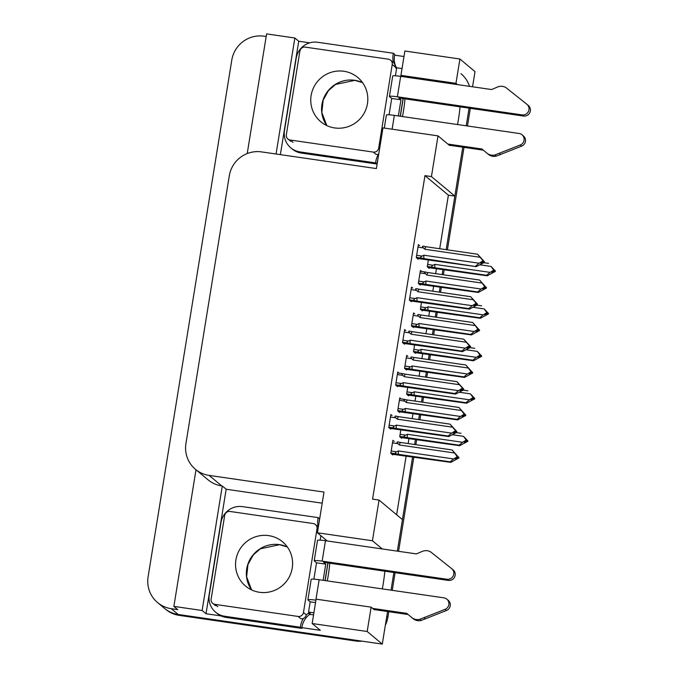 <?xml version="1.0" encoding="UTF-8"?>
<svg xmlns="http://www.w3.org/2000/svg" width="678" height="678" viewBox="0 0 678 678"><rect width="100%" height="100%" fill="white"/><g stroke="black" fill="none" stroke-linecap="round" stroke-linejoin="round"><path stroke-width="1.02" d="M329.796 563.206A30.264 4.941 -81.7 0 1 328.228 575.546A30.264 4.941 -81.7 0 1 327.271 580.902M371.129 607.157L316.092 599.166L312.151 623.514L367.188 631.498L371.129 607.157L374.01 609.564A30.264 4.941 98.3 0 0 374.476 609.785A30.264 4.941 98.3 0 0 374.985 609.708M382.307 588.894A30.264 4.941 98.3 0 0 383.256 583.529A30.264 4.941 98.3 0 0 384.824 571.198M405.003 98.852A30.264 4.941 -81.7 0 1 403.435 111.192A30.264 4.941 -81.7 0 1 402.478 116.548M446.175 249.665L462.777 147.177L454.853 196.103L431.428 176.568L438.022 135.871L449.217 145.211A30.264 4.941 98.3 0 0 449.684 145.431A30.264 4.941 98.3 0 0 450.192 145.355M457.514 124.54A30.264 4.941 98.3 0 0 458.472 119.184A30.264 4.941 98.3 0 0 460.04 106.844M457.464 84.597L455.963 83.343L459.913 59.003L475.015 71.605L472.558 86.784M469.091 108.158L466.235 125.803L469.091 108.158M439.708 248.724L448.387 195.162L454.853 196.103M396.63 514.746L406.156 455.887M408.156 443.573L409.004 438.344M412.19 418.64L413.038 413.411M415.029 401.096L415.877 395.867M419.072 376.163L419.919 370.934M421.911 358.611L422.758 353.391M425.954 333.686L426.801 328.457M428.793 316.134L429.64 310.914M432.827 291.209L433.674 285.98M435.674 273.658L436.522 268.437M382.256 548.943L372.442 540.764L379.036 500.067L402.452 519.602L397.35 551.138L412.622 456.828M393.884 572.512L391.028 590.157L393.884 572.512M388.791 611.709L387.909 617.15L386.807 616.226L387.562 611.531L382.29 644.1L178.221 614.471A28.374 27.849 129.8 0 1 164.559 608.395A28.374 27.849 129.8 0 0 178.221 614.471L354.586 640.074L355.696 641.007L179.331 615.395A28.374 27.849 129.8 0 1 165.669 609.319L157.627 602.615A28.374 27.849 129.8 0 1 148.101 576.8L231.8 60.045A28.374 27.849 129.8 0 1 264.013 36.197L266.174 36.51M221.062 615.921L206.01 613.734L226.172 489.236L322.203 503.178M312.151 623.514L320.33 630.328L301.905 627.659M280.37 154.635L298.735 41.239L309.753 42.841M394.63 55.164L403.986 56.52M196.001 469.761L173.873 606.395L202.129 610.497L222.291 485.999L226.172 489.236M202.129 610.497L206.01 613.734M276.065 154.008L294.854 38.002L298.735 41.239M438.022 135.871L382.985 127.879L376.392 168.576L261.522 151.897A28.374 27.849 -50.2 0 0 229.308 175.746L185.942 443.505A28.374 27.849 -50.2 0 0 195.467 469.32L208.078 479.838A28.374 27.849 -50.2 0 0 221.74 485.923L222.291 485.999M294.854 38.002L266.598 33.9L247.216 153.567M173.873 606.395L177.755 609.632L171.288 608.691A28.374 27.849 129.8 0 1 157.627 602.615M459.913 59.003L404.876 51.011L400.935 75.36L402.427 76.606M367.188 631.498L382.29 644.1M195.467 469.32A28.374 27.849 -50.2 0 0 209.129 475.405L323.999 492.075L317.406 532.772L327.22 540.959M372.442 540.764L317.406 532.772M448.387 195.162L424.962 175.627L372.569 499.127L379.036 500.067M424.962 175.627L431.428 176.568M398.978 373.07L397.749 372.044L395.638 385.053L397.579 386.672L397.689 386.019M405.859 330.593L404.63 329.567L402.52 342.576L404.461 344.195L404.563 343.543M412.733 288.116L411.504 287.091L409.402 300.1L411.343 301.718L411.444 301.066M419.614 245.639L418.385 244.614L416.275 257.623L418.216 259.242L418.326 258.589M392.096 415.546L390.867 414.521L388.757 427.53L390.697 429.149L390.808 428.496M401.029 398.884L399.791 397.859L397.689 410.868L399.63 412.487L399.732 411.834M407.902 356.408L406.673 355.382L404.571 368.391L406.512 370.01L406.614 369.357M414.783 313.931L413.555 312.905L411.444 325.915L413.385 327.533L413.495 326.881M421.665 271.454L420.436 270.429L418.326 283.438L420.267 285.057L420.377 284.404M394.147 441.361L392.918 440.336L390.808 453.345L392.748 454.963L392.85 454.311M407.766 387.13L406.614 394.206L408.554 395.825L408.665 395.172M414.639 344.653L413.495 351.729L415.436 353.348L415.538 352.696M421.521 302.176L420.377 309.253L422.318 310.871L422.419 310.219M428.403 259.699L427.259 266.776L429.199 268.395L429.301 267.742M400.884 429.606L399.732 436.683L401.673 438.302L401.783 437.649M455.963 83.343L400.935 75.36M442.98 269.378L442.132 274.598M440.141 286.921L439.293 292.142M436.107 311.855L435.259 317.075M433.259 329.398L432.411 334.618M429.225 354.331L428.377 359.552M426.377 371.875L425.538 377.095M422.343 396.808L421.496 402.029M419.504 414.351L418.657 419.572M415.461 439.285L414.614 444.505M460.972 73.665A28.374 27.849 129.8 0 1 469.515 86.343M470.32 108.336L467.464 125.981M464.006 147.355L447.404 249.843M444.209 269.556L443.37 274.776M441.37 287.099L440.522 292.32M437.335 312.033L436.488 317.253M434.488 329.576L433.64 334.796M430.454 354.509L429.606 359.73M427.615 372.053L426.767 377.273M423.572 396.986L422.725 402.207M420.733 414.529L419.885 419.758M416.69 439.463L415.843 444.683M413.851 457.006L398.579 551.316M395.113 572.69L392.257 590.335M387.909 617.15A28.374 27.849 129.8 0 1 385.35 625.184M362.188 641.185A28.374 27.849 129.8 0 1 355.696 641.007M452.76 434.776L463.532 436.344L466.608 440.607L464.125 442.132L464.676 442.598L467.201 440.87L467.752 441.336L459.709 445.709L459.074 445.175L407.402 437.674A6.433 1.051 -81.7 0 1 407.368 434.276L405.563 435.157L400.113 434.361M467.167 441.064L467.718 441.531M466.371 440.751L467.812 440.963L464.845 437.674L466.735 439.844L466.608 440.607M466.642 440.412L467.261 440.497M463.532 436.344L467.812 440.963M467.845 440.768L467.286 440.302M461.006 433.284L456.362 432.615M466.184 439.378L466.735 439.844M400.706 437.496L459.709 445.709M407.402 437.674L405.274 437.2C403.69 436.7 403.791 436.022 405.563 435.157M459.074 445.175L462.565 442.285L407.368 434.276M466.057 440.141L462.565 442.285M454.599 453.006L452.073 449.946L400.401 442.446A6.433 1.051 98.3 0 0 399.41 444.988L454.599 453.006L457.684 457.269L455.192 458.794L455.752 459.26L458.269 457.531L458.828 457.997L450.785 462.371L450.15 461.837L398.478 454.336A6.433 1.051 -81.7 0 1 398.444 450.938L396.638 451.811L391.181 451.023M458.235 457.726L458.794 458.192M457.447 457.413L458.887 457.625L455.921 454.336L457.811 456.506L457.684 457.269M457.718 457.074L458.328 457.158M452.073 449.946L458.887 457.625M458.913 457.43L458.362 456.964M457.252 456.04L457.811 456.506M400.401 442.446L397.723 441.895M398.274 441.971C396.749 441.836 396.647 442.387 397.961 443.641L399.41 444.988M391.782 454.158L450.785 462.371M398.478 454.336L396.342 453.862C394.884 453.336 394.986 452.658 396.638 451.811M450.15 461.837L453.641 458.947L398.444 450.938M457.133 456.803L453.641 458.947M390.46 417.029L395.918 417.826L397.359 419.174L452.557 427.182L450.031 424.131L456.87 431.615L453.87 428.521L455.76 430.683L455.209 430.225L455.633 431.445L453.15 432.979L453.701 433.445L456.226 431.716L456.743 432.378L448.734 436.556L448.099 436.022L396.427 428.521A6.433 1.051 -81.7 0 1 396.393 425.123L394.588 425.996L389.138 425.208M456.192 431.911L456.743 432.378M456.87 431.615L455.396 431.598M456.836 431.81L456.311 431.149M455.667 431.259L456.286 431.344M395.918 417.826C394.494 416.487 394.604 415.928 396.223 416.156L395.723 416.08M397.359 419.174A6.433 1.051 -81.7 0 1 398.35 416.631L396.223 416.156M450.031 424.131L398.35 416.631M455.76 430.683L455.633 431.445M396.427 428.521L394.299 428.047C392.715 427.547 392.816 426.86 394.588 425.996M448.099 436.022L451.59 433.132L396.393 425.123M389.731 428.343L448.734 436.556M455.082 430.988L451.59 433.132M452.557 427.182L455.209 430.225M459.642 392.299L470.413 393.867L473.49 398.13L470.998 399.656L471.557 400.122L474.075 398.393L474.634 398.859L466.591 403.232L465.955 402.698L414.283 395.198A6.433 1.051 -81.7 0 1 414.25 391.799L412.444 392.672L406.995 391.884M474.049 398.588L474.6 399.054M473.252 398.274L474.693 398.486L471.727 395.198L473.617 397.367L473.49 398.13M473.524 397.935L474.142 398.02M470.413 393.867L474.693 398.486M474.727 398.291L474.168 397.825M467.879 390.808L463.235 390.13M473.058 396.901L473.617 397.367M407.588 395.02L466.591 403.232M414.283 395.198L412.148 394.723C410.571 394.223 410.673 393.545 412.444 392.672M465.955 402.698L469.447 399.808L414.25 391.799M472.939 397.664L469.447 399.808M466.523 349.823L477.287 351.39L480.371 355.645L477.88 357.179L478.439 357.645L480.956 355.916L481.516 356.382L473.473 360.755L472.837 360.221L421.165 352.721A6.433 1.051 -81.7 0 1 421.131 349.323L419.326 350.195L413.868 349.407M480.922 356.111L481.482 356.577M480.134 355.797L481.575 356.009L478.6 352.721L480.499 354.891L480.371 355.645M480.405 355.458L481.016 355.543M477.287 351.39L481.575 356.009M481.6 355.814L481.049 355.348M474.761 348.331L470.117 347.653M479.939 354.425L480.499 354.891M414.47 352.543L473.473 360.755M421.165 352.721L419.029 352.246C417.453 351.746 417.555 351.068 419.326 350.195M472.837 360.221L476.329 357.331L421.131 349.323M479.821 355.187L476.329 357.331M473.405 307.346L484.168 308.914L487.253 313.168L484.762 314.702L485.312 315.168L487.838 313.439L488.389 313.906L480.355 318.279L479.719 317.745L428.047 310.244A6.433 1.051 -81.7 0 1 428.013 306.846L426.208 307.719L420.75 306.931M487.804 313.634L488.363 314.1M487.016 313.321L488.448 313.533L485.482 310.244L487.372 312.414L487.253 313.168M487.287 312.982L487.897 313.067M484.168 308.914L488.448 313.533M488.482 313.338L487.931 312.872M481.643 305.854L476.998 305.176M486.821 311.948L487.372 312.414M421.352 310.066L480.355 318.279M428.047 310.244L425.911 309.77C424.335 309.27 424.428 308.592 426.208 307.719M479.719 317.745L483.211 314.855L428.013 306.846M486.694 312.711L483.211 314.855M397.342 374.553L402.791 375.349L404.241 376.697L459.438 384.706L456.904 381.655L463.752 389.138L460.752 386.045L462.642 388.206L462.082 387.748L462.515 388.969L460.023 390.503L460.582 390.969L463.099 389.24L463.625 389.892L455.616 394.079L454.98 393.545L403.308 386.045A6.433 1.051 -81.7 0 1 403.274 382.646L401.469 383.519L396.02 382.731M463.074 389.435L463.625 389.892M463.752 389.138L462.277 389.121M463.718 389.333L463.193 388.672M462.549 388.774L463.159 388.867M402.791 375.349C401.376 374.01 401.478 373.451 403.105 373.68L397.613 372.875M404.241 376.697A6.433 1.051 -81.7 0 1 405.232 374.154L403.105 373.68M456.904 381.655L405.232 374.154M462.642 388.206L462.515 388.969M403.308 386.045L401.173 385.57C399.596 385.07 399.698 384.384 401.469 383.519M454.98 393.545L458.472 390.655L403.274 382.646M396.613 385.867L455.616 394.079M461.964 388.511L458.472 390.655M459.438 384.706L462.082 387.748M404.224 332.076L409.673 332.864L411.122 334.22L466.311 342.229L463.786 339.178L470.625 346.653L467.625 343.568L469.523 345.729L468.964 345.272L469.396 346.492L466.905 348.026L467.464 348.484L469.981 346.763L470.507 347.416L462.498 351.602L461.862 351.068L410.19 343.568A6.433 1.051 -81.7 0 1 410.156 340.161L408.351 341.042L402.893 340.254M469.947 346.958L470.507 347.416M470.625 346.653L469.159 346.644M470.6 346.848L470.074 346.195M469.43 346.297L470.04 346.39M409.673 332.864C408.258 331.525 408.359 330.974 409.978 331.203L409.478 331.127M411.122 334.22A6.433 1.051 -81.7 0 1 412.114 331.678L409.978 331.203M463.786 339.178L412.114 331.678M469.523 345.729L469.396 346.492M410.19 343.568L408.054 343.093C406.478 342.593 406.571 341.907 408.351 341.042M461.862 351.068L465.354 348.178L410.156 340.161M403.495 343.39L462.498 351.602M468.845 346.034L465.354 348.178M466.311 342.229L468.964 345.272M411.097 289.599L416.555 290.387L417.995 291.743L473.193 299.752L470.668 296.701L477.507 304.176L474.507 301.091L476.397 303.252L475.846 302.795L475.719 303.558L476.278 304.015L473.786 305.549L474.337 306.007L476.863 304.286L477.388 304.939L469.379 309.126L468.744 308.592L417.063 301.091A6.433 1.051 -81.7 0 1 417.038 297.684L415.233 298.566L409.775 297.778M476.829 304.481L477.388 304.939M477.507 304.176L476.032 304.168M477.473 304.371L476.956 303.719M476.303 303.82L476.922 303.914M416.555 290.387C415.139 289.048 415.241 288.497 416.86 288.726L416.36 288.65M417.995 291.743A6.433 1.051 -81.7 0 1 418.996 289.192L416.86 288.726M470.668 296.701L418.996 289.192M476.397 303.252L476.278 304.015M417.063 301.091L414.936 300.617C413.36 300.117 413.453 299.43 415.233 298.566M468.744 308.592L472.227 305.702L417.038 297.684M410.376 300.905L469.379 309.126M475.719 303.558L472.227 305.702M473.193 299.752L475.846 302.795M417.979 247.123L423.436 247.911L424.877 249.267L480.075 257.276L477.549 254.225L484.389 261.7L481.388 258.615L483.278 260.776L482.728 260.318L482.6 261.081L483.16 261.539L480.668 263.072L481.219 263.53L483.745 261.81L484.262 262.462L476.261 266.64L423.945 258.615A6.433 1.051 -81.7 0 1 423.911 255.208L422.106 256.089L416.656 255.301M483.711 262.005L484.262 262.462M484.389 261.7L482.914 261.683M484.355 261.894L483.829 261.242M483.185 261.344L483.804 261.437M423.436 247.911C422.021 246.572 422.123 246.021 423.742 246.25L423.241 246.173M424.877 249.267A6.433 1.051 -81.7 0 1 425.869 246.716L423.742 246.25M477.549 254.225L425.869 246.716M483.278 260.776L483.16 261.539M423.945 258.615L421.818 258.14C420.233 257.64 420.335 256.954 422.106 256.089M475.617 266.115L479.109 263.225L423.911 255.208M417.25 258.428L476.261 266.64M482.6 261.081L479.109 263.225M480.075 257.276L482.728 260.318M391.731 98.454L389.519 96.607A9.458 0.932 9.2 0 1 389.409 96.437A9.458 0.932 9.2 0 1 397.367 96.793L522.128 114.904L523.518 116.057L398.749 97.946L400.969 99.793L391.731 98.454L389.087 114.794M400.969 99.793L398.35 115.955M402.029 68.571L396.698 67.792L395.41 75.775M290.828 147.846L292.21 149.007A18.916 18.569 -50.2 0 0 301.32 153.059L299.93 151.906A18.916 18.569 129.8 0 1 284.472 130.642L296.21 58.172A18.916 18.569 129.8 0 1 317.694 42.273L393.409 53.265L394.799 54.426A18.916 18.569 129.8 0 0 396.647 68.131M301.32 153.059L377.036 164.051A18.916 18.569 129.8 0 1 377.756 160.178M377.036 164.051L375.654 162.898A18.916 18.569 129.8 0 1 378.646 154.05M299.93 151.906L375.654 162.898M396.52 68.902A18.916 18.569 129.8 0 1 395.028 66.563M393.46 62.554A18.916 18.569 129.8 0 1 393.409 53.265M483.338 150.16L449.217 145.211M447.836 144.058L481.956 149.007L486.838 153.092A9.458 9.28 129.8 0 1 486.838 153.092L488.219 154.253A9.458 9.28 129.8 0 0 488.236 154.262L486.846 153.109A9.458 9.28 129.8 0 0 494.957 154.965L520.272 144.982A6.043 5.924 129.8 0 0 519.119 133.481L394.35 115.37A9.458 0.932 -170.8 0 0 386.401 115.014L384.29 128.074M488.236 154.262A9.458 9.28 129.8 0 0 496.338 156.118L521.662 146.134A6.043 5.924 -50.2 0 0 523.416 135.931L522.026 134.778M496.338 156.118L494.957 154.965M500.576 154.533L499.194 153.381M523.518 116.057A6.043 5.924 -50.2 0 0 528.34 105.488L526.959 104.336A6.043 5.924 129.8 0 0 526.865 104.259L505.873 87.555A9.458 9.28 129.8 0 0 497.533 87.03L491.584 89.547L400.673 76.351A9.458 0.932 -170.8 0 0 392.723 75.995L389.409 96.437M526.959 104.336A6.043 5.924 129.8 0 1 522.128 114.904M316.524 562.808L314.304 560.96A9.458 0.932 9.2 0 1 314.202 560.782A9.458 0.932 9.2 0 1 322.152 561.138L446.921 579.258L448.302 580.41L323.542 562.299L325.762 564.147L316.524 562.808L313.88 579.148M325.762 564.147L323.143 580.3M320.914 535.696L320.194 540.129M315.533 602.598L310.202 601.827L308.549 612.048L310.236 613.454L308.388 613.192L309.778 614.344L311.617 614.615A9.458 0.932 9.2 0 0 313.55 614.87M313.88 612.819L308.549 612.048M215.621 612.2L217.002 613.361A18.916 18.569 -50.2 0 0 226.113 617.412L224.723 616.26A18.916 18.569 129.8 0 1 209.265 594.996L221.003 522.526A18.916 18.569 129.8 0 1 242.478 506.627L318.202 517.619L319.584 518.772A18.916 18.569 129.8 0 0 319.041 522.679M226.113 617.412L301.829 628.404A18.916 18.569 129.8 0 1 309.778 614.344M301.829 628.404L300.447 627.252A18.916 18.569 129.8 0 1 303.439 618.404M306.202 615.031A18.916 18.569 129.8 0 1 308.388 613.192M224.723 616.26L300.447 627.252M318.253 526.908A18.916 18.569 129.8 0 1 318.202 517.619M315.931 600.174L315.838 600.166A9.458 0.932 9.2 0 0 307.888 599.81A9.458 0.932 9.2 0 0 307.99 599.979L310.202 601.827M408.122 614.514L374.01 609.564M372.62 608.403L406.749 613.361L411.631 617.446A9.458 9.28 129.8 0 1 411.631 617.446A9.458 9.28 129.8 0 0 419.75 619.319L445.065 609.336A6.043 5.924 129.8 0 0 443.912 597.835L319.143 579.724A9.458 0.932 -170.8 0 0 311.194 579.368L307.888 599.81M411.656 617.472L413.012 618.607A9.458 9.28 129.8 0 0 413.029 618.616A9.458 9.28 129.8 0 0 421.131 620.472L446.455 610.488A6.043 5.924 -50.2 0 0 448.2 600.284L446.819 599.132M421.131 620.472L419.75 619.319M425.369 618.887L423.979 617.734M448.302 580.41A6.043 5.924 -50.2 0 0 453.133 569.842L451.751 568.681A6.043 5.924 129.8 0 0 451.658 568.613L430.666 551.909A9.458 9.28 129.8 0 0 422.326 551.384L416.377 553.901L325.465 540.705A9.458 0.932 -170.8 0 0 317.516 540.349L314.202 560.782M451.751 568.681A6.043 5.924 129.8 0 1 446.921 579.258M343.873 71.266A28.849 28.315 129.8 0 1 357.764 77.453A28.849 28.315 129.8 0 1 365.188 111.141A28.849 28.315 129.8 0 1 334.695 127.939A28.849 28.315 129.8 0 1 320.804 121.76A28.849 28.315 129.8 0 1 313.38 88.072A28.849 28.315 129.8 0 1 343.873 71.266M290.209 140.024A4.729 4.644 129.8 0 1 286.345 134.71L299.888 51.096A4.729 4.644 129.8 0 1 305.253 47.121L388.358 59.181A4.729 4.644 129.8 0 1 392.223 64.503L378.68 148.118A4.729 4.644 129.8 0 1 373.315 152.092L290.209 140.024L292.981 142.338M378.756 153.999A4.729 4.644 129.8 0 1 376.087 154.406L373.315 152.092M390.638 60.198L393.409 62.512A4.729 4.644 129.8 0 1 394.994 66.808L392.223 64.503M268.666 535.62A28.849 28.315 129.8 0 1 282.548 541.807A28.849 28.315 129.8 0 1 289.981 575.495A28.849 28.315 129.8 0 1 259.488 592.292A28.849 28.315 129.8 0 1 245.597 586.106A28.849 28.315 129.8 0 1 238.173 552.417A28.849 28.315 129.8 0 1 268.666 535.62M215.002 604.378A4.729 4.644 129.8 0 1 211.138 599.064L224.672 515.45A4.729 4.644 129.8 0 1 230.045 511.466L313.151 523.535A4.729 4.644 129.8 0 1 317.016 528.848L303.473 612.471A4.729 4.644 129.8 0 1 298.108 616.446L215.002 604.378L217.774 606.691M303.473 612.471L306.244 614.777A4.729 4.644 129.8 0 1 300.879 618.751L298.108 616.446M315.431 524.552L318.202 526.857A4.729 4.644 129.8 0 1 318.346 526.984M480.278 264.869L491.05 266.429L494.135 270.691L491.643 272.225L492.194 272.692L494.72 270.963L495.271 271.42L487.236 275.802L486.592 275.268L434.92 267.768A6.433 1.051 -81.7 0 1 434.895 264.369L433.089 265.242L427.632 264.454M494.686 271.158L495.237 271.615M493.889 270.844L495.33 271.056L492.364 267.768L494.254 269.929L494.135 270.691M494.16 270.505L494.779 270.59M491.05 266.429L495.33 271.056M495.364 270.861L494.813 270.395M488.524 263.378L483.88 262.7M493.703 269.471L494.254 269.929M428.225 267.59L487.236 275.802M434.92 267.768L432.793 267.293C431.216 266.793 431.31 266.115 433.089 265.242M486.592 275.268L490.084 272.378L434.895 264.369M493.576 270.234L490.084 272.378M461.481 410.529L458.955 407.47L407.283 399.969A6.433 1.051 98.3 0 0 406.283 402.512L461.481 410.529L464.566 414.783L462.074 416.317L462.625 416.784L465.15 415.055L465.701 415.521L457.667 419.894L457.031 419.36L405.359 411.86A6.433 1.051 -81.7 0 1 405.325 408.461L403.52 409.334L398.062 408.546M465.116 415.25L465.676 415.716M464.328 414.936L465.761 415.148L462.794 411.86L464.684 414.029L464.566 414.783M464.6 414.597L465.21 414.682M458.955 407.47L465.761 415.148M465.794 414.953L465.244 414.487M464.133 413.563L464.684 414.029M407.283 399.969L399.664 398.689M405.147 399.495C403.63 399.359 403.529 399.91 404.842 401.164L406.283 402.512M398.664 411.682L457.667 419.894M405.359 411.86L403.224 411.385C401.766 410.86 401.868 410.173 403.52 409.334M457.031 419.36L460.523 416.47L405.325 408.461M464.006 414.326L460.523 416.47M468.362 368.044L465.837 364.993L414.165 357.492A6.433 1.051 98.3 0 0 413.165 360.035L468.362 368.044L471.447 372.307L468.956 373.841L469.507 374.307L472.032 372.578L472.583 373.044L464.549 377.417L463.905 376.883L412.232 369.383A6.433 1.051 -81.7 0 1 412.207 365.984L410.402 366.857L404.944 366.069M471.998 372.773L472.549 373.239M471.202 372.459L472.642 372.671L469.676 369.383L471.566 371.552L471.447 372.307M471.473 372.12L472.091 372.205M465.837 364.993L472.642 372.671M472.676 372.476L472.125 372.01M471.015 371.086L471.566 371.552M414.165 357.492L411.487 356.942M412.029 357.018C410.512 356.882 410.41 357.433 411.724 358.687L413.165 360.035M405.537 369.205L464.549 377.417M412.232 369.383L410.105 368.908C408.648 368.383 408.749 367.696 410.402 366.857M463.905 376.883L467.396 373.993L412.207 365.984M470.888 371.849L467.396 373.993M475.244 325.567L472.719 322.516L421.038 315.016A6.433 1.051 98.3 0 0 420.046 317.558L475.244 325.567L478.321 329.83L475.837 331.364L476.388 331.83L478.914 330.101L479.465 330.559L471.422 334.94L470.786 334.407L419.114 326.906A6.433 1.051 -81.7 0 1 419.08 323.508L417.275 324.381L411.826 323.592M478.88 330.296L479.431 330.754M478.083 329.983L479.524 330.194L476.558 326.906L478.448 329.067L478.321 329.83M478.354 329.635L478.973 329.728M472.719 322.516L479.524 330.194M479.558 330L478.999 329.533M477.897 328.61L478.448 329.067M421.038 315.016L418.368 314.465M418.911 314.541C417.394 314.406 417.292 314.956 418.606 316.211L420.046 317.558M412.419 326.728L471.422 334.94M419.114 326.906L416.987 326.432C415.529 325.906 415.622 325.22 417.275 324.381M470.786 334.407L474.278 331.517L419.08 323.508M477.77 329.372L474.278 331.517M482.126 283.09L479.592 280.039L427.92 272.539A6.433 1.051 98.3 0 0 426.928 275.082L482.126 283.09L485.202 287.353L482.711 288.887L483.27 289.345L485.787 287.625L486.346 288.082L478.304 292.464L477.668 291.93L425.996 284.429A6.433 1.051 -81.7 0 1 425.962 281.023L424.157 281.904L418.707 281.116M485.762 287.819L486.312 288.277M484.965 287.506L486.406 287.718L483.439 284.429L485.329 286.591L485.202 287.353M485.236 287.158L485.846 287.252M479.592 280.039L486.406 287.718M486.44 287.514L485.88 287.057M484.77 286.133L485.329 286.591M427.92 272.539L420.301 271.259M425.792 272.064C424.267 271.92 424.165 272.48 425.479 273.726L426.928 275.082M419.301 284.251L478.304 292.464M425.996 284.429L423.86 283.955C422.411 283.429 422.504 282.743 424.157 281.904M477.668 291.93L481.16 289.04L425.962 281.023M484.651 286.896L481.16 289.04M171.288 608.691L179.331 615.395M209.129 475.405L221.74 485.923M405.274 437.2L399.783 436.403M392.511 442.844L397.961 443.641M396.342 453.862L390.85 453.065M394.299 428.047L388.808 427.25M412.148 394.723L406.664 393.926M419.029 352.246L413.538 351.45M425.911 309.77L420.419 308.973M402.605 373.603L397.613 372.883M401.173 385.57L395.681 384.773M408.054 343.093L402.562 342.297M414.936 300.617L409.444 299.82M421.818 258.14L416.326 257.343M403.079 98.573L400.223 116.226M392.113 129.21L394.35 115.37M397.367 96.793L400.673 76.351M521.662 146.134L520.272 144.982M327.872 562.926L325.016 580.571M315.838 600.166L319.143 579.724M322.152 561.138L325.465 540.705M446.455 610.488L445.065 609.336M326.788 125.566A28.849 28.315 129.8 0 1 325.898 93.895A28.849 28.315 129.8 0 1 354.679 80.284A28.849 28.315 129.8 0 1 362.586 82.657L354.831 80.351L335.542 84.445L328.483 90.589L323.177 100.064L321.838 112.514L326.813 125.583M378.68 148.118L379.587 148.872M251.58 589.919A28.849 28.315 129.8 0 1 250.682 558.248A28.849 28.315 129.8 0 1 279.472 544.637A28.849 28.315 129.8 0 1 287.379 547.01L279.616 544.705L260.335 548.799L253.275 554.943L247.97 564.418L246.631 576.868L251.606 589.928M317.016 528.848L317.923 529.603M432.793 267.293L427.301 266.496M399.384 400.367L404.842 401.164M404.605 399.418L399.656 398.698M403.224 411.385L397.732 410.588M406.266 357.891L411.724 358.687M410.105 368.908L404.613 368.112M413.148 315.414L418.606 316.211M416.987 326.432L411.495 325.635M420.029 272.937L425.479 273.726M425.25 271.988L420.301 271.268M423.86 283.955L418.368 283.158M400.351 116.243L403.207 98.59M325.143 580.597L327.999 562.943M413.029 618.616L411.639 617.463M287.93 139.015L290.701 141.321M212.722 603.361L215.494 605.674"/></g></svg>
